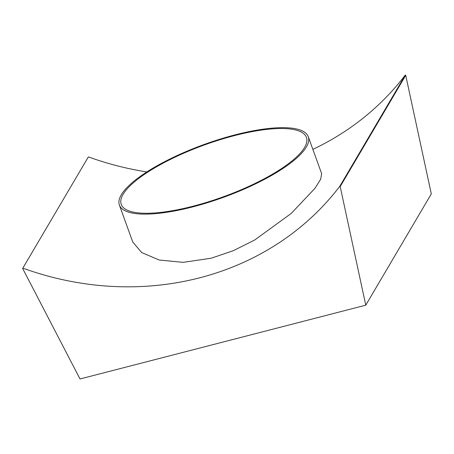 <?xml version="1.0" encoding="UTF-8"?>
<svg xmlns="http://www.w3.org/2000/svg" width="454" height="454" viewBox="0 0 454 454"><rect width="100%" height="100%" fill="white"/><g stroke="black" fill="none" stroke-linecap="round" stroke-linejoin="round"><path stroke-width="0.68" d="M321.636 173.604L320.677 179.239L315.048 188.217L291.275 213.397L254.734 239.984L233.294 250.699L211.184 258.224L183.155 262.35L159.138 260.006L141.676 252.555L132.738 241.965M365.771 305.179L340.194 186.577L339.796 186.288A291.973 265.471 30.5 0 1 22.836 268.144L22.7 268.575L80.023 378.971L365.771 305.179L431.3 193.915L405.728 75.319L340.194 186.577M146.829 171.924A291.973 265.471 30.5 0 1 88.371 156.885L22.836 268.144M405.728 75.319L405.331 75.029L339.796 186.288M405.331 75.029A291.973 265.471 30.5 0 1 312.863 149.366M192.615 206.922A100.442 28.142 160.1 0 1 119.391 205.083A100.442 28.142 160.1 0 1 235.053 134.866A100.442 28.142 160.1 0 1 308.277 136.705A100.442 28.142 160.1 0 1 192.615 206.922M234.639 135.57A98.473 27.586 160.1 0 1 306.427 137.375A98.473 27.586 160.1 0 1 193.029 206.212A98.473 27.586 160.1 0 1 121.241 204.413A98.473 27.586 160.1 0 1 234.639 135.57M321.642 173.627L308.277 136.705M132.75 241.999L119.391 205.083"/></g></svg>
